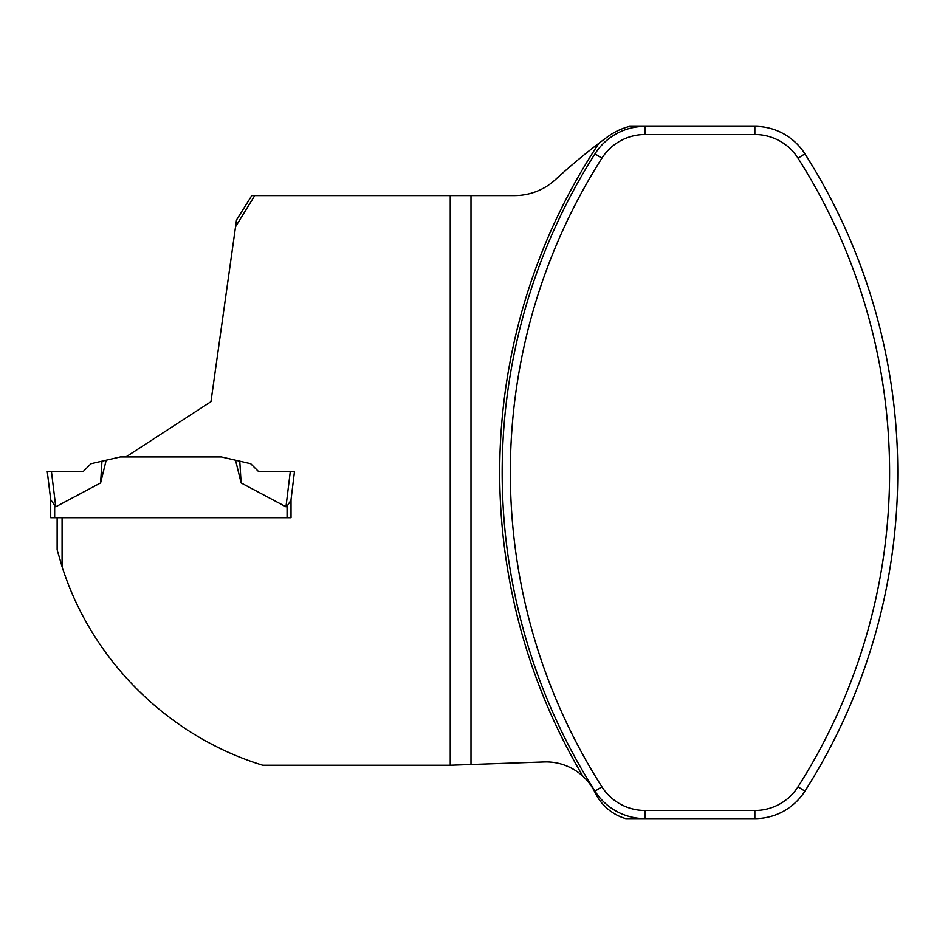 <?xml version="1.0" encoding="UTF-8"?>
<svg xmlns="http://www.w3.org/2000/svg" width="945" height="945" viewBox="0 0 945 945"><rect width="100%" height="100%" fill="white"/><g stroke="black" fill="none" stroke-linecap="round" stroke-linejoin="round"><path stroke-width="1.42" d="M235.541 226.765L254.748 195.591L251.795 195.591L236.486 220.02L210.959 401.696L125.874 456.955L221.413 456.955L239.77 461.195L221.413 456.955M235.541 460.215L241.129 482.942L285.969 506.792L290.304 471.508L294.486 471.508L291.025 499.704L291.025 517.718L62.087 517.718L62.087 566.705C92.078 660.945 168.671 736.415 262.71 765.226L450.245 765.226L450.245 195.591L254.748 195.591M62.087 566.705L57.137 549.742L57.137 517.718L62.087 517.718L54.668 517.718L54.668 506.154L55.767 506.792L50.711 499.704L50.711 517.718L54.668 517.718M450.245 195.591L514.529 195.591A60.326 60.326 0 0 0 555.376 179.668A598.315 598.315 0 0 1 598.917 143.262A595.846 595.846 0 0 0 582.947 776.282A54.397 54.397 0 0 0 544.214 761.942L471 764.493L471 195.591M582.947 776.282A54.397 54.397 0 0 1 595.102 792.654A49.447 49.447 0 0 0 625.791 818.63L754.866 818.63A59.334 59.334 0 0 0 804.927 791.166A593.377 593.377 0 0 0 804.927 153.834A59.334 59.334 0 0 0 754.866 126.37L645.045 126.37A59.334 59.334 0 0 0 594.996 153.834A593.377 593.377 0 0 0 594.996 791.166A59.334 59.334 0 0 0 645.045 818.63A59.334 59.334 0 0 1 594.996 791.166A593.377 593.377 0 0 1 594.996 153.834A59.334 59.334 0 0 1 645.045 126.37L629.748 126.37A64.284 64.284 0 0 0 607.659 136.753A598.315 598.315 0 0 0 598.917 143.262M450.245 765.226L471 764.493M798.041 786.783A51.184 51.184 0 0 1 754.866 810.479L645.045 810.479A51.184 51.184 0 0 1 601.882 786.783A585.215 585.215 0 0 1 601.882 158.217A51.184 51.184 0 0 1 645.045 134.521L754.866 134.521A51.184 51.184 0 0 1 798.041 158.217A585.215 585.215 0 0 1 798.041 786.783L804.927 791.166M125.874 456.955L120.322 456.955L106.194 460.215L100.607 482.942L55.767 506.792L51.432 471.508L83.231 471.508L91.027 463.723L106.194 460.215M285.969 506.792L287.067 506.154L285.969 506.792M241.129 482.942L239.77 461.195L250.708 463.723L258.505 471.508L290.304 471.508M294.486 471.508L290.954 500.307L287.067 506.154L287.067 517.718L291.025 517.718M50.711 517.718L50.711 499.704M100.607 482.942L101.965 461.195M51.432 471.508L83.231 471.508L47.25 471.508L51.432 471.508L47.25 471.508L50.782 500.307L47.25 471.508M645.045 810.479L645.045 818.63M754.866 810.479L754.866 818.63M798.041 158.217L804.927 153.834M754.866 134.521L754.866 126.37M645.045 134.521L645.045 126.37M601.882 158.217L594.996 153.834M601.882 786.783L594.996 791.166"/></g></svg>

